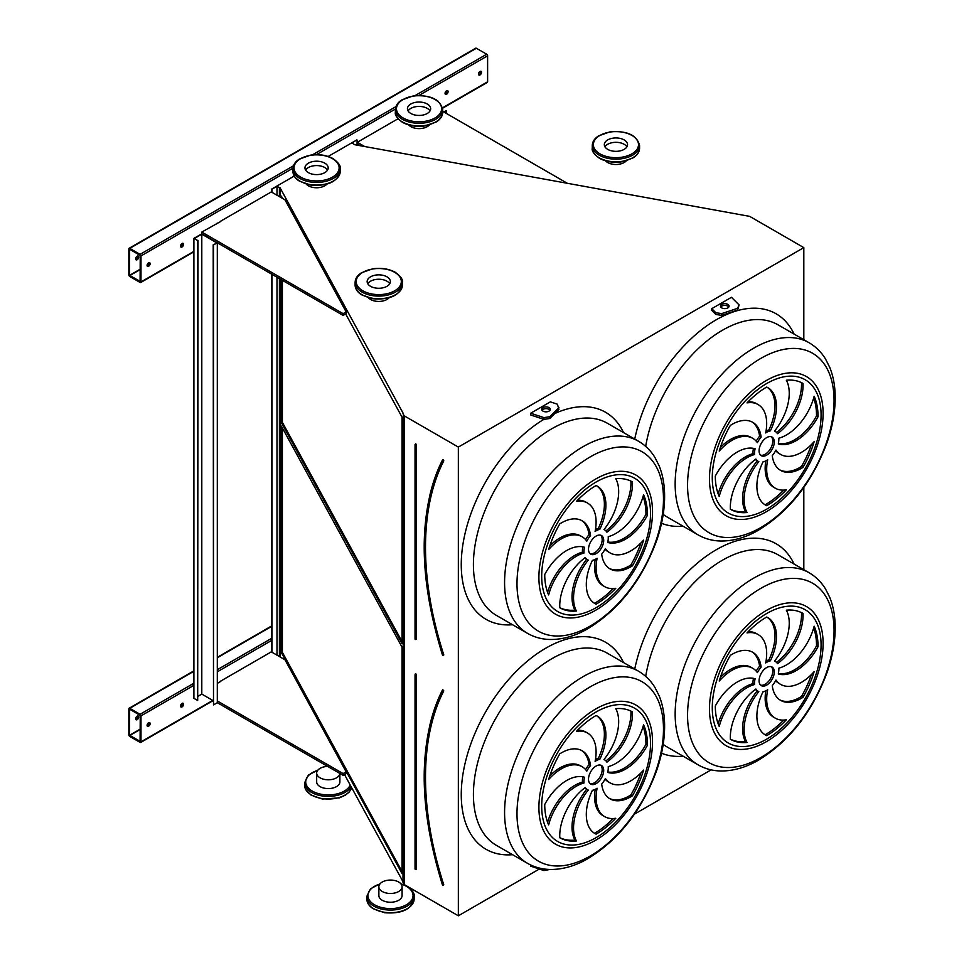 <?xml version="1.0" encoding="UTF-8"?>
<svg xmlns="http://www.w3.org/2000/svg" width="964" height="964" viewBox="0 0 964 964"><rect width="100%" height="100%" fill="white"/><g stroke="black" fill="none" stroke-linecap="round" stroke-linejoin="round"><path stroke-width="1.45" d="M280.066 197.005L280.066 187.787L403.326 413.58L403 882.349L404.193 884.542L458.346 915.8L458.346 447.079L803.819 247.628L749.679 216.37L354.68 144.708L352.065 142.937L356.849 139.913L328.182 156.457M458.346 915.8L539.358 869.022M634.505 814.098L711.119 769.862M803.819 569.676L803.819 487.447M803.819 339.714L803.819 247.628M530.682 413.219L530.682 414.978L543.925 419.388L549.805 418.484L558.939 409.339L557.373 404.193L550.36 401.855L530.682 413.219L543.925 417.629L549.805 416.725L558.939 407.591M731.459 297.31L711.781 308.661L715.83 312.71L721.699 313.613L737.532 308.335L739.111 304.949L731.459 297.31M715.83 312.71L715.83 314.469L711.781 310.42L711.781 308.661M530.682 864.997L530.682 866.13L543.925 870.552L549.986 869.468M182.039 706.925A2.145 1.241 120 0 0 183.437 705.021A2.145 1.241 120 0 0 183.112 703.298A2.145 1.241 120 0 0 180.967 704.539A2.145 1.241 120 0 0 180.967 707.022A2.145 1.241 120 0 0 182.039 706.925M217.912 683.042A2.145 1.241 120 0 0 217.31 683.078M148.589 726.229A2.145 1.241 120 0 0 149.998 724.338A2.145 1.241 120 0 0 149.661 722.614A2.145 1.241 120 0 0 147.516 723.856A2.145 1.241 120 0 0 147.516 726.338A2.145 1.241 120 0 0 148.589 726.229M220.804 681.379L217.31 683.392M217.31 700.949L343.112 773.586L346.148 771.827L284.983 659.774L271.294 651.869L220.804 681.03M271.752 652.134L271.752 274.198M140.985 741.858L140.985 715.878A1.289 0.747 -120 0 0 140.081 714.288L129.742 708.323A1.289 0.747 -120 0 0 128.827 708.853L128.827 734.833A1.289 0.747 -120 0 0 129.742 736.412L140.081 742.376A1.289 0.747 -120 0 0 140.985 741.858L212.743 700.43M446.573 94.255A2.145 1.241 120 0 0 447.971 92.363A2.145 1.241 120 0 0 447.645 90.64A2.145 1.241 120 0 0 445.488 91.881A2.145 1.241 120 0 0 445.488 94.364A2.145 1.241 120 0 0 446.573 94.255M182.039 246.977A2.145 1.241 120 0 0 183.437 245.085A2.145 1.241 120 0 0 183.112 243.362A2.145 1.241 120 0 0 180.967 244.603A2.145 1.241 120 0 0 180.967 247.085A2.145 1.241 120 0 0 182.039 246.977M217.912 223.106A2.145 1.241 120 0 0 216.093 224.166M480.012 74.951A2.145 1.241 120 0 0 481.422 73.047A2.145 1.241 120 0 0 481.084 71.324A2.145 1.241 120 0 0 478.939 72.565A2.145 1.241 120 0 0 478.939 75.059A2.145 1.241 120 0 0 480.012 74.951M148.589 266.293A2.145 1.241 120 0 0 149.998 264.401A2.145 1.241 120 0 0 149.661 262.678A2.145 1.241 120 0 0 147.516 263.919A2.145 1.241 120 0 0 147.516 266.401A2.145 1.241 120 0 0 148.589 266.293M220.804 221.443L201.801 232.059L201.801 233.818L343.112 315.397L346.148 313.649L346.148 311.89L284.983 199.837L271.294 191.932L220.804 221.093M398.036 118.765L357.307 142.286L357.307 144.034L360.223 145.721M294.237 176.063L271.752 189.04L271.752 192.198M442.584 108.221L487.35 82.386A1.289 0.747 -120 0 0 487.615 81.795L487.615 55.816A1.289 0.747 -120 0 0 486.7 54.237L476.361 48.26A1.289 0.747 -120 0 0 475.722 48.2L129.092 248.326A1.289 0.747 -120 0 0 128.827 248.917L128.827 274.897A1.289 0.747 -120 0 0 129.742 276.475L140.081 282.44A1.289 0.747 -120 0 0 140.985 281.922L140.985 255.93A1.289 0.747 -120 0 0 140.081 254.351L129.742 248.387A1.289 0.747 -120 0 0 129.092 248.326M442.572 885.024L443.199 885A286.38 165.338 -120 0 1 443.199 690.718L442.536 690.212C418.099 741.123 418.087 806.097 442.512 885.121L443.054 885.374M402.036 647.145L281.368 426.1L281.368 652.556L402.036 873.601L402.036 647.145M282.392 427.968L282.392 652.363L402.036 871.54M282.392 652.363L281.368 652.556M760.596 685.115A10.749 6.206 120 0 0 770.537 678.572A10.749 6.206 120 0 0 771.248 666.69M766.681 667.558A10.749 6.206 120 0 0 759.656 677.041A10.749 6.206 120 0 0 761.307 685.645A10.749 6.206 120 0 0 772.056 679.439A10.749 6.206 120 0 0 772.056 667.028A10.749 6.206 120 0 0 766.681 667.558M779.864 699.912A41.5 23.955 120 0 0 801.482 696.43L803 697.309A72.649 41.946 120 0 0 814.146 671.643A41.5 23.955 -60 0 1 780.659 684.404A41.5 23.955 -60 0 1 775.972 680.054A17.195 9.929 -60 0 1 772.26 685.609A41.5 23.955 120 0 0 780.611 700.37A41.5 23.955 120 0 0 803 697.309M780.659 684.404L779.141 683.524A41.5 23.955 -60 0 1 775.634 680.668M801.482 696.43A72.649 41.946 120 0 0 811.423 674.523M767.693 689.754A17.195 9.929 -60 0 1 762.982 691.851A41.5 23.955 120 0 0 765.476 735.038A41.5 23.955 120 0 0 766.681 735.653A72.649 41.946 120 0 0 786.335 719.795A41.5 23.955 -60 0 1 775.273 718.156A41.5 23.955 -60 0 1 767.693 689.754M775.273 718.156L773.755 717.276A41.5 23.955 -60 0 1 765.802 690.851M764.729 734.58A41.5 23.955 120 0 0 765.163 734.773L766.681 735.653M765.163 734.773A72.649 41.946 120 0 0 783.696 720.084M758.825 691.598A17.195 9.929 -60 0 1 758.078 691.236A17.195 9.929 -60 0 1 755.872 689.019A41.5 23.955 120 0 0 730.363 739.255L730.363 739.255A72.649 41.946 120 0 0 747.028 742.485A41.5 23.955 -60 0 1 758.825 691.598M758.078 691.236L756.559 690.357A17.195 9.929 -60 0 1 755.342 689.417M730.351 739.183A72.649 41.946 120 0 0 745.509 741.617A41.5 23.955 -60 0 1 757.27 690.766M745.509 741.617L747.028 742.485M754.559 684.512A17.195 9.929 -60 0 1 755.101 678.752A41.5 23.955 120 0 0 715.312 705.997A72.649 41.946 120 0 0 719.228 726.434A41.5 23.955 -60 0 1 754.559 684.512L753.041 683.633A17.195 9.929 -60 0 1 753.474 678.343M718.168 723.856A41.5 23.955 -60 0 1 753.041 683.633M757.391 672.631A17.195 9.929 -60 0 1 761.114 667.076A41.5 23.955 120 0 0 752.764 652.303A41.5 23.955 120 0 0 730.363 655.363A72.649 41.946 120 0 0 719.228 681.042A41.5 23.955 -60 0 1 752.715 668.269A41.5 23.955 -60 0 1 757.391 672.631M756.21 671.125A17.195 9.929 -60 0 1 759.584 666.196L761.114 667.076M720.421 677.27A41.5 23.955 -60 0 1 751.185 667.389L752.715 668.269M759.584 666.196A41.5 23.955 120 0 0 751.98 651.893M765.669 662.931A17.195 9.929 -60 0 1 770.381 660.822A41.5 23.955 120 0 0 767.886 617.647A41.5 23.955 120 0 0 766.681 617.02A72.649 41.946 120 0 0 747.028 632.89A41.5 23.955 -60 0 1 758.09 634.529A41.5 23.955 -60 0 1 765.669 662.931M766.043 660.955A17.195 9.929 -60 0 1 768.862 659.942L770.381 660.822M748.148 631.721A41.5 23.955 -60 0 1 756.571 633.649L758.09 634.529M768.862 659.942A41.5 23.955 120 0 0 767.115 617.225M774.538 661.087A17.195 9.929 -60 0 1 775.285 661.449A17.195 9.929 -60 0 1 777.49 663.666A41.5 23.955 120 0 0 803 613.429L803 613.429A72.649 41.946 120 0 0 786.335 610.188A41.5 23.955 -60 0 1 774.538 661.087M776.502 662.389A41.5 23.955 120 0 0 801.494 612.622M778.804 668.173A17.195 9.929 -60 0 1 778.273 673.932A41.5 23.955 120 0 0 818.05 646.687A72.649 41.946 120 0 0 814.146 626.239A41.5 23.955 -60 0 1 778.804 668.173M778.37 673.462A41.5 23.955 120 0 0 816.532 645.808L818.05 646.687M816.532 645.808A72.649 41.946 120 0 0 813.676 627.95M590.028 783.599A10.749 6.206 120 0 0 599.957 777.044A10.749 6.206 120 0 0 600.668 765.163M596.101 766.043A10.749 6.206 120 0 0 589.088 775.514A10.749 6.206 120 0 0 590.727 784.13A10.749 6.206 120 0 0 601.476 777.924A10.749 6.206 120 0 0 601.476 765.512A10.749 6.206 120 0 0 596.101 766.043M609.284 798.397A41.5 23.955 120 0 0 630.914 794.914L632.432 795.794A72.649 41.946 120 0 0 643.566 770.116A41.5 23.955 -60 0 1 610.079 782.889A41.5 23.955 -60 0 1 605.392 778.526A17.195 9.929 -60 0 1 601.681 784.081A41.5 23.955 120 0 0 610.031 798.855A41.5 23.955 120 0 0 632.432 795.794M610.079 782.889L608.561 782.009A41.5 23.955 -60 0 1 605.067 779.153M630.914 794.914A72.649 41.946 120 0 0 640.855 773.008M597.114 788.227A17.195 9.929 -60 0 1 592.402 790.335A41.5 23.955 120 0 0 594.909 833.523A41.5 23.955 120 0 0 596.101 834.137A72.649 41.946 120 0 0 615.767 818.267A41.5 23.955 -60 0 1 604.705 816.641A41.5 23.955 -60 0 1 597.114 788.227M604.705 816.641L603.175 815.761A41.5 23.955 -60 0 1 595.234 789.335M594.161 833.053A41.5 23.955 120 0 0 594.583 833.258L596.101 834.137M594.583 833.258A72.649 41.946 120 0 0 613.116 818.557M588.257 790.082A17.195 9.929 -60 0 1 587.51 789.721A17.195 9.929 -60 0 1 585.293 787.504A41.5 23.955 120 0 0 559.783 837.74L559.783 837.74A72.649 41.946 120 0 0 576.448 840.97A41.5 23.955 -60 0 1 588.257 790.082M587.51 789.721L585.992 788.841A17.195 9.929 -60 0 1 584.762 787.889M559.783 837.668A72.649 41.946 120 0 0 574.93 840.09A41.5 23.955 -60 0 1 586.69 789.251M574.93 840.09L576.448 840.97M583.991 782.985A17.195 9.929 -60 0 1 584.521 777.237A41.5 23.955 120 0 0 544.732 804.482A72.649 41.946 120 0 0 548.649 824.919A41.5 23.955 -60 0 1 583.991 782.985L582.461 782.105A17.195 9.929 -60 0 1 582.895 776.827M547.6 822.34A41.5 23.955 -60 0 1 582.461 782.105M586.823 771.116A17.195 9.929 -60 0 1 590.534 765.561A41.5 23.955 120 0 0 582.184 750.787A41.5 23.955 120 0 0 559.783 753.848A72.649 41.946 120 0 0 548.649 779.527A41.5 23.955 -60 0 1 582.136 766.754A41.5 23.955 -60 0 1 586.823 771.116M585.63 769.609A17.195 9.929 -60 0 1 589.016 764.681L590.534 765.561M549.841 775.755A41.5 23.955 -60 0 1 580.617 765.874L582.136 766.754M589.016 764.681A41.5 23.955 120 0 0 581.413 750.378M595.089 761.415A17.195 9.929 -60 0 1 599.813 759.307A41.5 23.955 120 0 0 597.306 716.119A41.5 23.955 120 0 0 596.101 715.505A72.649 41.946 120 0 0 576.448 731.375A41.5 23.955 -60 0 1 587.51 733.014A41.5 23.955 -60 0 1 595.089 761.415M595.463 759.427A17.195 9.929 -60 0 1 598.295 758.427L599.813 759.307M577.569 730.206A41.5 23.955 -60 0 1 585.992 732.134L587.51 733.014M598.295 758.427A41.5 23.955 120 0 0 596.535 715.71M603.958 759.56A17.195 9.929 -60 0 1 604.705 759.921A17.195 9.929 -60 0 1 606.91 762.15A41.5 23.955 120 0 0 632.432 711.914L632.432 711.914A72.649 41.946 120 0 0 615.767 708.673A41.5 23.955 -60 0 1 603.958 759.56M605.934 760.873A41.5 23.955 120 0 0 630.914 711.107M608.224 766.657A17.195 9.929 -60 0 1 607.694 772.405A41.5 23.955 120 0 0 647.471 745.16A72.649 41.946 120 0 0 643.566 724.723A41.5 23.955 -60 0 1 608.224 766.657M607.802 771.935A41.5 23.955 120 0 0 645.952 744.292L647.471 745.16M645.952 744.292A72.649 41.946 120 0 0 643.096 726.434M404.193 884.542L404.193 415.821L458.346 447.079M403 413.628L404.193 415.821M281.368 279.753L281.368 422.581L402.036 643.639L402.036 417.171L345.666 313.927M282.657 198.5L281.368 196.126L281.368 197.753M276.849 655.074L280.066 656.508L280.066 279.006M280.066 656.508L280.416 657.135M344.497 774.538L403 881.699M279.403 196.62L279.403 187.667L280.066 187.787M279.403 656.388L279.403 278.62M276.993 195.222L276.993 186.281L279.403 187.667M276.993 654.99L276.993 277.222M271.981 192.33L271.981 189.173L276.993 186.281M271.981 652.266L271.981 274.33M357.078 145.142L357.078 140.033M608.224 536.683A17.195 9.929 -60 0 1 607.694 542.443A41.5 23.955 120 0 0 647.471 515.198A72.649 41.946 120 0 0 643.566 494.749A41.5 23.955 -60 0 1 608.224 536.683M603.958 529.598A17.195 9.929 -60 0 1 604.705 529.959A17.195 9.929 -60 0 1 606.91 532.176A41.5 23.955 120 0 0 632.432 481.94L632.432 481.94A72.649 41.946 120 0 0 615.767 478.698A41.5 23.955 -60 0 1 603.958 529.598M595.089 531.441A17.195 9.929 -60 0 1 599.813 529.332A41.5 23.955 120 0 0 597.306 486.157A41.5 23.955 120 0 0 596.101 485.543A72.649 41.946 120 0 0 576.448 501.401A41.5 23.955 -60 0 1 587.51 503.039A41.5 23.955 -60 0 1 595.089 531.441M586.823 541.141A17.195 9.929 -60 0 1 590.534 535.586A41.5 23.955 120 0 0 582.184 520.813A41.5 23.955 120 0 0 559.783 523.886A72.649 41.946 120 0 0 548.649 549.552A41.5 23.955 -60 0 1 582.136 536.779A41.5 23.955 -60 0 1 586.823 541.141M583.991 553.023A17.195 9.929 -60 0 1 584.521 547.263A41.5 23.955 120 0 0 544.732 574.508A72.649 41.946 120 0 0 548.649 594.957A41.5 23.955 -60 0 1 583.991 553.023L582.461 552.143A17.195 9.929 -60 0 1 582.895 546.853M588.257 560.108A17.195 9.929 -60 0 1 587.51 559.747A17.195 9.929 -60 0 1 585.293 557.529A41.5 23.955 120 0 0 559.783 607.766L559.783 607.766A72.649 41.946 120 0 0 576.448 611.007A41.5 23.955 -60 0 1 588.257 560.108M597.114 558.264A17.195 9.929 -60 0 1 592.402 560.373A41.5 23.955 120 0 0 594.909 603.548A41.5 23.955 120 0 0 596.101 604.163A72.649 41.946 120 0 0 615.767 588.305A41.5 23.955 -60 0 1 604.705 586.666A41.5 23.955 -60 0 1 597.114 558.264M601.681 554.119A41.5 23.955 120 0 0 610.031 568.893A41.5 23.955 120 0 0 632.432 565.82A72.649 41.946 120 0 0 643.566 540.153A41.5 23.955 -60 0 1 610.079 552.914A41.5 23.955 -60 0 1 605.392 548.564A17.195 9.929 -60 0 1 601.681 554.119M596.101 536.08A10.749 6.206 120 0 0 589.088 545.552A10.749 6.206 120 0 0 590.727 554.167A10.749 6.206 120 0 0 601.476 547.962A10.749 6.206 120 0 0 601.476 535.538A10.749 6.206 120 0 0 596.101 536.08M778.804 438.21A17.195 9.929 -60 0 1 778.273 443.958A41.5 23.955 120 0 0 818.05 416.713A72.649 41.946 120 0 0 814.146 396.276A41.5 23.955 -60 0 1 778.804 438.21M774.538 431.113A17.195 9.929 -60 0 1 775.285 431.474A17.195 9.929 -60 0 1 777.49 433.692A41.5 23.955 120 0 0 803 383.455L803 383.455A72.649 41.946 120 0 0 786.335 380.226A41.5 23.955 -60 0 1 774.538 431.113M765.669 432.957A17.195 9.929 -60 0 1 770.381 430.86A41.5 23.955 120 0 0 767.886 387.673A41.5 23.955 120 0 0 766.681 387.058A72.649 41.946 120 0 0 747.028 402.916A41.5 23.955 -60 0 1 758.09 404.555A41.5 23.955 -60 0 1 765.669 432.957M757.391 442.669A17.195 9.929 -60 0 1 761.114 437.102A41.5 23.955 120 0 0 752.764 422.34A41.5 23.955 120 0 0 730.363 425.401A72.649 41.946 120 0 0 719.228 451.068A41.5 23.955 -60 0 1 752.715 438.307A41.5 23.955 -60 0 1 757.391 442.669M754.559 454.538A17.195 9.929 -60 0 1 755.101 448.778A41.5 23.955 120 0 0 715.312 476.023A72.649 41.946 120 0 0 719.228 496.472A41.5 23.955 -60 0 1 754.559 454.538L753.041 453.658A17.195 9.929 -60 0 1 753.474 448.381M758.825 461.623A17.195 9.929 -60 0 1 758.078 461.262A17.195 9.929 -60 0 1 755.872 459.045A41.5 23.955 120 0 0 730.363 509.281L730.363 509.281A72.649 41.946 120 0 0 747.028 512.523A41.5 23.955 -60 0 1 758.825 461.623M767.693 459.78A17.195 9.929 -60 0 1 762.982 461.889A41.5 23.955 120 0 0 765.476 505.064A41.5 23.955 120 0 0 766.681 505.69A72.649 41.946 120 0 0 786.335 489.82A41.5 23.955 -60 0 1 775.273 488.182A41.5 23.955 -60 0 1 767.693 459.78M772.26 455.635A41.5 23.955 120 0 0 780.611 470.408A41.5 23.955 120 0 0 803 467.347A72.649 41.946 120 0 0 814.146 441.669A41.5 23.955 -60 0 1 780.659 454.442A41.5 23.955 -60 0 1 775.972 450.08A17.195 9.929 -60 0 1 772.26 455.635M766.681 437.596A10.749 6.206 120 0 0 759.656 447.067A10.749 6.206 120 0 0 761.307 455.683A10.749 6.206 120 0 0 772.056 449.477A10.749 6.206 120 0 0 772.056 437.066A10.749 6.206 120 0 0 766.681 437.596M282.392 280.343L282.392 422.401L402.036 641.566M282.392 422.401L281.368 422.581M760.596 455.153A10.749 6.206 120 0 0 770.537 448.597A10.749 6.206 120 0 0 771.248 436.716M779.864 469.938A41.5 23.955 120 0 0 801.482 466.468L803 467.347M780.659 454.442L779.141 453.562A41.5 23.955 -60 0 1 775.634 450.706M801.482 466.468A72.649 41.946 120 0 0 811.423 444.561M775.273 488.182L773.755 487.302A41.5 23.955 -60 0 1 765.802 460.888M764.729 504.606A41.5 23.955 120 0 0 765.163 504.811L766.681 505.69M765.163 504.811A72.649 41.946 120 0 0 783.696 490.11M758.078 461.262L756.559 460.394A17.195 9.929 -60 0 1 755.342 459.442M730.351 509.209A72.649 41.946 120 0 0 745.509 511.643A41.5 23.955 -60 0 1 757.27 460.792M745.509 511.643L747.028 512.523M718.168 493.881A41.5 23.955 -60 0 1 753.041 453.658M756.21 441.163A17.195 9.929 -60 0 1 759.584 436.234L761.114 437.102M720.421 447.308A41.5 23.955 -60 0 1 751.185 437.427L752.715 438.307M759.584 436.234A41.5 23.955 120 0 0 751.98 421.919M766.043 430.98A17.195 9.929 -60 0 1 768.862 429.98L770.381 430.86M748.148 401.759A41.5 23.955 -60 0 1 756.571 403.675L758.09 404.555M768.862 429.98A41.5 23.955 120 0 0 767.115 387.263M776.502 432.426A41.5 23.955 120 0 0 801.494 382.648M778.37 443.488A41.5 23.955 120 0 0 816.532 415.833L818.05 416.713M816.532 415.833A72.649 41.946 120 0 0 813.676 397.975M590.028 553.625A10.749 6.206 120 0 0 599.957 547.082A10.749 6.206 120 0 0 600.668 535.201M609.284 568.423A41.5 23.955 120 0 0 630.914 564.952L632.432 565.82M610.079 552.914L608.561 552.047A41.5 23.955 -60 0 1 605.067 549.191M630.914 564.952A72.649 41.946 120 0 0 640.855 543.033M604.705 586.666L603.175 585.787A41.5 23.955 -60 0 1 595.234 559.361M594.161 603.09A41.5 23.955 120 0 0 594.583 603.295L596.101 604.163M594.583 603.295A72.649 41.946 120 0 0 613.116 588.594M587.51 559.747L585.992 558.867A17.195 9.929 -60 0 1 584.762 557.927M559.783 607.694A72.649 41.946 120 0 0 574.93 610.128A41.5 23.955 -60 0 1 586.69 559.277M574.93 610.128L576.448 611.007M547.6 592.366A41.5 23.955 -60 0 1 582.461 552.143M585.63 539.647A17.195 9.929 -60 0 1 589.016 534.707L590.534 535.586M549.841 545.793A41.5 23.955 -60 0 1 580.617 535.912L582.136 536.779M589.016 534.707A41.5 23.955 120 0 0 581.413 520.403M595.463 529.465A17.195 9.929 -60 0 1 598.295 528.465L599.813 529.332M577.569 500.232A41.5 23.955 -60 0 1 585.992 502.16L587.51 503.039M598.295 528.465A41.5 23.955 120 0 0 596.535 485.736M605.934 530.899A41.5 23.955 120 0 0 630.914 481.132M607.802 541.973A41.5 23.955 120 0 0 645.952 514.318L647.471 515.198M645.952 514.318A72.649 41.946 120 0 0 643.096 496.46M442.572 655.05L443.476 655.628L443.777 654.869A285.947 165.097 -120 0 1 443.777 460.876L443.476 459.78L442.669 459.659L443.199 460.744A286.38 165.338 -120 0 0 443.199 655.026L443.777 654.869M140.081 281.56L140.226 255.496L129.634 249.254L129.586 275.33L140.226 281.476M137.816 255.99A2.145 1.241 -60 0 1 136.43 259.268A2.145 1.241 -60 0 1 135.804 259.473M447.188 90.544A2.145 1.241 -60 0 1 445.802 93.821A2.145 1.241 -60 0 1 445.187 94.026M182.666 243.265A2.145 1.241 -60 0 1 181.28 246.543A2.145 1.241 -60 0 1 180.654 246.748M480.638 71.228A2.145 1.241 -60 0 1 479.253 74.505A2.145 1.241 -60 0 1 478.626 74.71M149.215 262.582A2.145 1.241 -60 0 1 147.829 265.859A2.145 1.241 -60 0 1 147.203 266.064M137.189 256.195A2.145 1.241 120 0 0 135.779 258.099A2.145 1.241 120 0 0 136.117 259.81A2.145 1.241 120 0 0 137.189 259.714A2.145 1.241 120 0 0 138.587 257.81A2.145 1.241 120 0 0 138.262 256.087A2.145 1.241 120 0 0 137.189 256.195M357.307 142.286L364.657 146.528M567.627 183.461L442.705 111.33M201.801 232.059L343.112 313.649L346.148 311.89M343.112 313.649L343.112 315.397M140.081 741.509L140.226 715.433L129.634 709.191L129.586 735.267L140.226 741.412M137.816 715.927A2.145 1.241 -60 0 1 136.43 719.204A2.145 1.241 -60 0 1 135.804 719.409M182.666 703.202A2.145 1.241 -60 0 1 181.28 706.479A2.145 1.241 -60 0 1 180.654 706.684M149.215 722.518A2.145 1.241 -60 0 1 147.829 725.796A2.145 1.241 -60 0 1 147.203 726M137.189 716.131A2.145 1.241 120 0 0 135.779 718.035A2.145 1.241 120 0 0 136.117 719.759A2.145 1.241 120 0 0 137.189 719.65A2.145 1.241 120 0 0 138.587 717.758A2.145 1.241 120 0 0 138.262 716.035A2.145 1.241 120 0 0 137.189 716.131M343.112 773.586L343.112 775.333L346.148 773.586L346.148 771.827M217.31 702.708L217.31 242.771L213.502 244.964L213.502 704.901L217.31 702.708L343.112 775.333M542.949 411.122A4.302 2.482 0 0 0 547.636 411.652A4.302 2.482 0 0 0 550.299 409.363A4.302 2.482 0 0 0 545.998 406.88A4.302 2.482 0 0 0 541.696 409.363A4.302 2.482 0 0 0 542.949 411.122M550.022 410.242A4.302 2.482 0 0 0 545.998 408.64A4.302 2.482 0 0 0 541.973 410.242M543.925 417.629L543.925 419.388M549.805 416.725L549.805 418.484M727.82 304.383A4.302 2.482 0 0 0 723.133 303.853A4.302 2.482 0 0 0 720.482 306.142A4.302 2.482 0 0 0 724.783 308.625A4.302 2.482 0 0 0 729.085 306.142A4.302 2.482 0 0 0 727.82 304.383M715.83 314.469L721.699 315.373L737.532 310.095L739.111 304.949M728.808 307.022A4.302 2.482 0 0 0 727.82 306.142A4.302 2.482 0 0 0 720.759 307.022M737.532 308.335L737.532 310.095M721.699 313.613L721.699 315.373M543.925 868.962L543.925 870.552M193.897 238.385L197.692 240.578L197.692 700.515L193.897 698.322L193.897 238.385L201.801 233.818L217.31 242.771M213.502 244.964L216.695 242.771L201.801 234.168L194.499 238.385L197.692 240.578M213.502 704.901L213.201 244.784M213.201 700.683L201.801 694.104L201.801 234.168M201.801 694.104L198.006 696.297M197.692 700.515L198.006 240.398M438.487 101.521L436.162 99.834M446.416 113.475L446.115 110.667L443.826 111.993M446.416 110.848L444.139 112.161M430.016 110.932A11.604 6.7 0 0 0 419.051 106.426A11.604 6.7 0 0 0 408.085 110.932A11.604 6.7 180 0 1 427.257 108.39A11.604 6.7 180 0 1 430.016 110.932M410.845 113.475A11.604 6.7 0 0 0 423.497 114.933A11.604 6.7 0 0 0 430.655 108.739A11.604 6.7 0 0 0 419.051 102.039A11.604 6.7 0 0 0 407.435 108.739A11.604 6.7 0 0 0 410.845 113.475M626.901 146.829A11.604 6.7 0 0 0 615.924 142.323A11.604 6.7 0 0 0 604.958 146.829A11.604 6.7 180 0 1 624.142 144.287A11.604 6.7 180 0 1 626.901 146.829M607.718 149.372A11.604 6.7 0 0 0 620.37 150.83A11.604 6.7 0 0 0 627.54 144.636A11.604 6.7 0 0 0 615.924 137.936A11.604 6.7 0 0 0 604.32 144.636A11.604 6.7 0 0 0 607.718 149.372M386.974 281.211A11.604 6.7 0 0 0 367.79 283.753A11.604 6.7 180 0 1 386.974 281.211A11.604 6.7 180 0 1 389.733 283.753A11.604 6.7 0 0 0 386.974 281.211M386.974 276.825A11.604 6.7 0 0 0 374.321 275.367A11.604 6.7 0 0 0 367.151 281.56A11.604 6.7 0 0 0 378.768 288.272A11.604 6.7 0 0 0 390.372 281.56A11.604 6.7 0 0 0 386.974 276.825M324.796 167.543A11.604 6.7 0 0 0 305.612 170.098A11.604 6.7 180 0 1 324.796 167.543A11.604 6.7 180 0 1 327.555 170.098A11.604 6.7 0 0 0 324.796 167.543M324.796 163.157A11.604 6.7 0 0 0 312.143 161.711A11.604 6.7 0 0 0 304.973 167.893A11.604 6.7 0 0 0 316.578 174.605A11.604 6.7 0 0 0 328.194 167.893A11.604 6.7 0 0 0 324.796 163.157M378.864 895.544A11.604 6.7 0 0 0 390.468 902.244A11.604 6.7 0 0 0 402.084 895.544A11.604 6.7 0 0 1 394.915 901.738A11.604 6.7 0 0 1 382.262 900.28A11.604 6.7 0 0 1 378.864 895.544L378.864 886.772A11.604 6.7 0 0 0 382.262 891.507A11.604 6.7 0 0 0 394.915 892.965A11.604 6.7 0 0 0 402.084 886.772A11.604 6.7 0 0 0 390.468 880.06A11.604 6.7 0 0 0 378.864 886.772M316.674 781.876A11.604 6.7 0 0 0 328.29 788.588A11.604 6.7 0 0 0 339.894 781.876A11.604 6.7 0 0 1 332.737 788.07A11.604 6.7 0 0 1 320.084 786.624A11.604 6.7 0 0 1 316.674 781.876L316.674 773.104A11.604 6.7 0 0 0 320.084 777.84A11.604 6.7 0 0 0 332.435 779.358A11.604 6.7 0 0 0 339.882 773.477L339.894 781.876M389.094 297.78A11.604 6.7 180 0 1 378.768 301.431A11.604 6.7 180 0 1 368.429 297.78M326.917 184.112A11.604 6.7 180 0 1 316.578 187.763A11.604 6.7 180 0 1 306.251 184.112M429.39 124.959A11.604 6.7 180 0 1 419.051 128.61A11.604 6.7 180 0 1 408.712 124.959M626.263 160.855A11.604 6.7 180 0 1 615.924 164.507A11.604 6.7 180 0 1 605.585 160.855M327.639 766.404A11.604 6.7 0 0 0 316.674 773.104M634.746 669.028A119.536 69.022 -60 0 1 716.36 549.685A119.536 69.022 -60 0 1 794.095 564.061M683.151 756.222A119.536 69.022 -60 0 1 661.533 753.233M512.571 854.694A119.536 69.022 -60 0 1 462.973 774.008A119.536 69.022 -60 0 1 545.781 648.169A119.536 69.022 -60 0 1 623.515 662.545M554.686 413.592A119.536 69.022 -60 0 1 623.515 432.571M512.571 624.732A119.536 69.022 -60 0 1 462.78 545.263A119.536 69.022 -60 0 1 543.829 419.352M634.746 439.054A119.536 69.022 -60 0 1 716.36 319.711A119.536 69.022 -60 0 1 794.095 334.098M683.151 526.248A119.536 69.022 -60 0 1 661.533 523.259M140.985 715.878L193.897 685.332M217.31 671.812L271.752 640.373M442.512 107.835L487.615 81.795M140.985 255.93L292.948 168.206M316.397 154.662L395.421 109.04M418.858 95.508L487.615 55.816M140.985 281.922L193.897 251.375M415.171 674.065L415.773 673.716L416.388 674.776L415.038 674.595L415.038 869.106L415.689 869.432M415.617 869.516L416.388 869.275L415.773 869.275L415.303 674.185M416.388 674.776L416.388 869.275M429.426 727.085A287.67 166.085 60 0 1 442.669 689.621L442.753 689.995M442.512 690.369A287.236 165.844 -120 0 0 424.293 777.117M442.669 689.621L443.777 690.851L442.705 690.043M443.777 690.851A285.947 165.097 -120 0 0 443.777 884.832M638.493 671.197L607.332 653.206A110.944 64.058 120 0 0 551.866 658.701A110.944 64.058 120 0 0 479.385 756.463A110.944 64.058 120 0 0 496.4 845.356L527.561 863.346A110.944 64.058 -60 0 1 510.546 774.454A110.944 64.058 -60 0 1 583.027 676.692A110.944 64.058 -60 0 1 638.493 671.197C645.229 675.125 650.712 680.56 654.954 687.465L659.171 695.839C662.581 704.298 664.389 713.734 664.594 724.109C664.859 739.063 662.135 754.74 656.436 771.128C641.494 811.122 618.177 840.56 586.486 859.466C574.026 866.359 561.759 869.685 549.685 869.456C541.66 869.215 534.285 867.178 527.561 863.346M809.073 572.712C815.809 576.653 821.292 582.075 825.533 588.98L829.751 597.355C833.161 605.826 834.969 615.249 835.173 625.636C835.427 640.59 832.703 656.255 827.004 672.643C812.074 712.637 788.757 742.075 757.053 760.982C744.606 767.874 732.339 771.2 720.265 770.971C712.239 770.742 704.853 768.706 698.129 764.862A110.944 64.058 -60 0 1 681.126 675.969A110.944 64.058 -60 0 1 753.607 578.207A110.944 64.058 -60 0 1 809.073 572.712L777.912 554.722A110.944 64.058 120 0 0 722.446 560.217A110.944 64.058 120 0 0 645.687 676.366M663.196 744.377A110.944 64.058 120 0 0 666.968 746.871L698.129 764.862M766.296 610.513A80.349 46.393 -60 0 1 815.496 680.512A80.349 46.393 -60 0 1 717.096 737.327A80.349 46.393 -60 0 1 766.296 610.513M766.681 613.514A76.951 44.428 120 0 0 719.566 734.954A76.951 44.428 120 0 0 813.797 680.548A76.951 44.428 120 0 0 766.681 613.514M595.716 708.998A80.349 46.393 -60 0 1 644.916 778.996A80.349 46.393 -60 0 1 546.516 835.8A80.349 46.393 -60 0 1 595.716 708.998M596.101 711.998A76.951 44.428 120 0 0 548.986 833.438A76.951 44.428 120 0 0 643.229 779.033A76.951 44.428 120 0 0 596.101 711.998M590.233 686.85A103.594 59.804 120 0 0 516.993 813.724A103.594 59.804 120 0 0 590.233 856.02A103.594 59.804 120 0 0 663.485 729.146A103.594 59.804 120 0 0 590.233 686.85M760.813 588.365A103.594 59.804 120 0 0 687.561 715.24A103.594 59.804 120 0 0 760.813 757.535A103.594 59.804 120 0 0 834.065 630.661A103.594 59.804 120 0 0 760.813 588.365M429.426 497.123A287.67 166.085 60 0 1 442.669 459.659M415.617 639.542L416.388 639.313L416.388 444.802L415.773 443.753L415.291 444.271M551.866 428.727A110.944 64.058 120 0 0 479.385 526.489A110.944 64.058 120 0 0 496.4 615.394L527.561 633.384A110.944 64.058 -60 0 1 510.546 544.479A110.944 64.058 -60 0 1 583.027 446.718A110.944 64.058 -60 0 1 638.493 441.223L607.332 423.232A110.944 64.058 120 0 0 551.866 428.727M596.101 482.024A76.951 44.428 120 0 0 548.986 603.476A76.951 44.428 120 0 0 643.229 549.058A76.951 44.428 120 0 0 596.101 482.024M809.073 342.738C815.809 346.678 821.292 352.101 825.533 359.018L829.751 367.392C833.161 375.852 834.969 385.275 835.173 395.662C835.427 410.616 832.703 426.293 827.004 442.681C812.074 482.663 788.757 512.113 757.053 531.019C744.606 537.9 732.339 541.238 720.265 541.009C712.239 540.768 704.853 538.731 698.129 534.899A110.944 64.058 -60 0 1 681.126 445.995A110.944 64.058 -60 0 1 753.607 348.233A110.944 64.058 -60 0 1 809.073 342.738L777.912 324.748A110.944 64.058 120 0 0 722.446 330.242A110.944 64.058 120 0 0 645.687 446.404M663.196 514.402A110.944 64.058 120 0 0 666.968 516.909L698.129 534.899M766.681 383.539A76.951 44.428 120 0 0 719.566 504.991A76.951 44.428 120 0 0 813.797 450.586A76.951 44.428 120 0 0 766.681 383.539M766.296 380.539A80.349 46.393 -60 0 1 823.099 413.351A80.349 46.393 -60 0 1 766.296 511.751A80.349 46.393 -60 0 1 709.48 478.951A80.349 46.393 -60 0 1 766.296 380.539M760.813 527.561A103.594 59.804 120 0 0 834.065 400.699A103.594 59.804 120 0 0 760.813 358.403A103.594 59.804 120 0 0 687.561 485.278A103.594 59.804 120 0 0 760.813 527.561M595.716 479.024A80.349 46.393 -60 0 1 652.532 511.824A80.349 46.393 -60 0 1 595.716 610.224A80.349 46.393 -60 0 1 538.9 577.424A80.349 46.393 -60 0 1 595.716 479.024M590.233 626.046A103.594 59.804 120 0 0 663.485 499.171A103.594 59.804 120 0 0 590.233 456.888A103.594 59.804 120 0 0 516.993 583.75A103.594 59.804 120 0 0 590.233 626.046M416.388 444.802L415.038 444.633L415.038 639.132L415.689 639.469M416.388 639.313L415.773 639.313L415.303 444.211M442.512 460.394A287.236 165.844 -120 0 0 424.293 547.142M442.777 654.857L443.199 655.375L442.512 655.146C418.087 576.123 418.099 511.161 442.536 460.25L442.621 460.623M443.054 460.202L443.777 460.876M140.081 254.351L293.454 165.808M312.36 154.891L395.915 106.643M414.821 95.737L486.7 54.237M129.742 248.387L476.361 48.26M129.586 275.33L140.226 269.185M147.082 265.233L149.227 263.991M180.521 245.928L182.666 244.687M445.055 93.195L447.2 91.966M129.742 275.596L140.226 269.534M147.082 265.582L149.046 264.449M180.521 246.278L182.497 245.145M445.055 93.556L447.019 92.411M140.081 714.288L193.897 683.223M217.31 669.703L271.752 638.276M129.742 708.323L193.897 671.281M217.31 657.761L271.752 626.335M129.586 735.267L140.226 729.121M147.082 725.169L149.227 723.928M180.521 705.865L182.666 704.624M129.742 735.532L140.226 729.483M147.082 725.518L149.046 724.386M180.521 706.214L182.497 705.082M442.705 112.246C442.572 116.054 440.452 119.271 436.355 121.91L424.955 125.923C416.448 127.055 408.989 125.874 402.554 122.392C397.035 118.271 394.65 114.897 395.397 112.246A23.654 13.653 0 0 0 402.325 121.91A23.654 13.653 0 0 0 428.1 124.862A23.654 13.653 0 0 0 442.705 112.246L442.705 109.619A23.654 13.653 180 0 1 428.1 122.235A23.654 13.653 180 0 1 402.325 119.271A23.654 13.653 180 0 1 395.397 109.619C395.529 105.811 397.638 102.594 401.747 99.955L413.146 95.954C430.221 94.653 440.066 99.208 442.705 109.619M403.085 117.957A22.57 13.038 0 0 0 440.861 112.113A22.57 13.038 0 0 0 413.207 96.147A22.57 13.038 0 0 0 403.085 117.957M639.578 148.155C639.445 151.951 637.337 155.168 633.228 157.807L621.828 161.819C613.333 162.952 605.862 161.771 599.427 158.301C593.908 154.18 591.522 150.794 592.282 148.155A23.654 13.653 0 0 0 599.21 157.807A23.654 13.653 0 0 0 624.973 160.759A23.654 13.653 0 0 0 639.578 148.155L639.578 145.516A23.654 13.653 180 0 1 624.973 158.132A23.654 13.653 180 0 1 599.21 155.168A23.654 13.653 180 0 1 592.282 145.516C592.402 141.72 594.523 138.491 598.632 135.852L610.031 131.851C627.094 130.55 636.939 135.105 639.578 145.516M599.97 153.854A22.57 13.038 0 0 0 637.734 148.01A22.57 13.038 0 0 0 610.079 132.044A22.57 13.038 0 0 0 599.97 153.854M355.113 282.44L355.113 285.079A23.654 13.653 0 0 0 378.768 298.732A23.654 13.653 0 0 0 402.41 285.079L402.41 282.44A23.654 13.653 180 0 1 378.768 296.093A23.654 13.653 180 0 1 355.113 282.44C355.234 278.644 357.355 275.415 361.464 272.776L372.863 268.775C381.358 267.643 388.829 268.811 395.264 272.294C400.771 276.391 403.145 279.777 402.41 282.44M394.722 272.342A22.57 13.038 0 0 0 356.957 278.186A22.57 13.038 0 0 0 384.6 294.153A22.57 13.038 0 0 0 394.722 272.342M292.935 168.772L292.935 171.411A23.654 13.653 0 0 0 316.578 185.064A23.654 13.653 0 0 0 340.232 171.411L340.232 168.772A23.654 13.653 180 0 1 316.578 182.425A23.654 13.653 180 0 1 292.935 168.772C293.056 164.977 295.177 161.759 299.286 159.108L310.685 155.108C319.18 153.975 326.651 155.156 333.086 158.626C338.593 162.723 340.967 166.109 340.232 168.772M332.544 158.686A22.57 13.038 0 0 0 294.779 164.519A22.57 13.038 0 0 0 322.422 180.485A22.57 13.038 0 0 0 332.544 158.686M379.864 884.036A22.57 13.038 0 0 0 371.682 902.774A22.57 13.038 0 0 0 404.784 905.63A22.57 13.038 0 0 0 406.434 886.326A22.57 13.038 0 0 0 401.072 884.036M366.814 899.051A23.654 13.653 0 0 0 390.468 912.715A23.654 13.653 0 0 0 414.122 899.051L414.122 896.424A23.654 13.653 180 0 1 390.468 910.076A23.654 13.653 180 0 1 366.814 896.424L366.814 899.051C366.947 902.858 369.067 906.076 373.164 908.715L384.564 912.727C401.639 914.017 411.483 909.462 414.122 899.051M317.686 770.369A22.57 13.038 0 0 0 314.421 792.167A22.57 13.038 0 0 0 350.209 784.997M351.029 786.504A23.654 13.653 180 0 1 325.013 796.276A23.654 13.653 180 0 1 304.636 782.756L304.636 785.395A23.654 13.653 0 0 0 326.374 798.999A23.654 13.653 0 0 0 351.631 787.588M774.574 661.039L775.285 661.449M603.994 759.511L604.705 759.921M638.493 441.223C645.229 445.163 650.712 450.586 654.954 457.502L659.171 465.865C662.581 474.336 664.389 483.759 664.594 494.146C664.859 509.1 662.135 524.778 656.436 541.166C641.494 581.147 618.177 610.598 586.486 629.492C574.026 636.385 561.759 639.71 549.685 639.481C541.66 639.253 534.285 637.216 527.561 633.384M774.574 431.065L775.285 431.474M603.994 529.549L604.705 529.959M140.72 282.512L193.897 251.809M140.72 742.449L213.128 700.647M129.092 708.263L193.897 670.848M217.31 657.327L271.752 625.901M395.397 112.246L395.397 109.619M592.282 148.155L592.282 145.516M355.113 285.079C355.234 288.875 357.355 292.092 361.464 294.743L372.863 298.744C389.926 300.033 399.783 295.478 402.41 285.079M292.935 171.411C293.056 175.207 295.177 178.436 299.286 181.075L310.685 185.076C327.748 186.377 337.593 181.81 340.232 171.411M414.122 896.424C414.857 893.761 412.472 890.375 406.965 886.278L400.807 883.711M366.814 896.424L370.513 888.808L380.129 883.711M304.636 785.395L305.709 789.612L310.986 795.047L322.386 799.06L339.461 797.843L345.461 795.131L349.064 792.179L351.643 787.624M304.636 782.756L308.323 775.14L317.951 770.055M402.084 886.772L402.084 895.544"/></g></svg>
